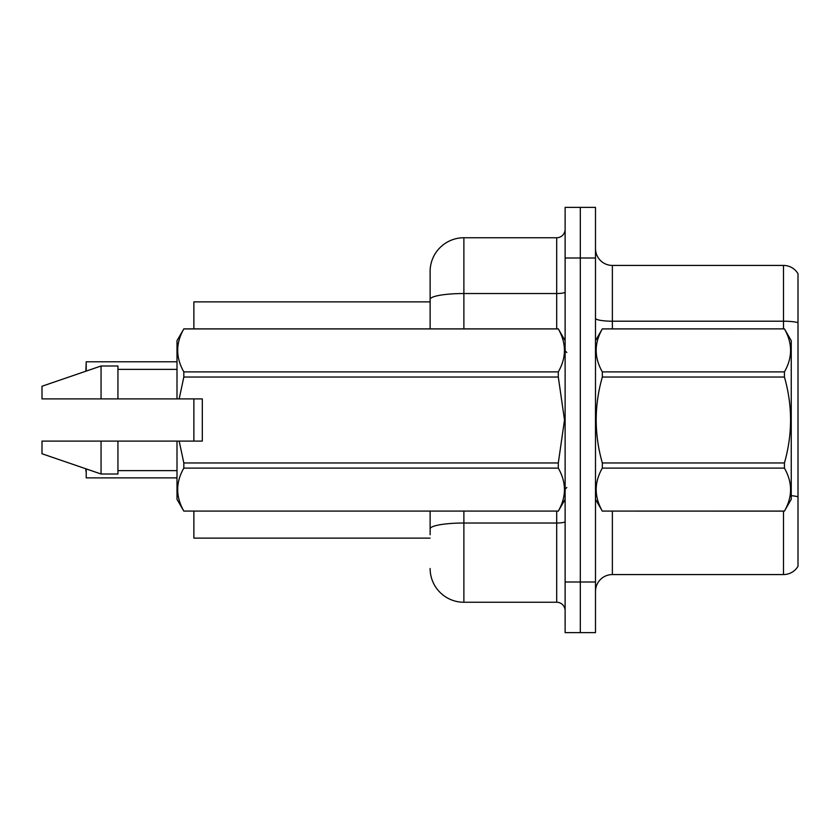 <?xml version="1.0" encoding="UTF-8"?>
<svg xmlns="http://www.w3.org/2000/svg" width="840" height="840" viewBox="0 0 840 840"><rect width="100%" height="100%" fill="white"/><g stroke="black" fill="none" stroke-linecap="round" stroke-linejoin="round"><path stroke-width="1.26" d="M430.122 328.87L430.122 299.387L430.122 301.875L193.872 301.875L193.872 328.87M193.872 441.094L193.872 398.906M430.122 538.125L193.872 538.125L193.872 511.13M595.497 591.454A16.873 16.873 0 0 1 612.371 574.571L783.489 574.571L783.489 511.13M580.314 582.005L580.314 632.625L595.497 632.625L595.497 582.005L580.314 582.005L580.314 632.625L565.121 632.625L565.121 582.005L580.314 582.005L580.314 257.995L580.314 582.005M565.121 582.005L565.121 207.375L580.314 207.375L580.314 257.995L580.314 207.375L595.497 207.375L595.497 582.005M798 273.693A16.873 16.873 0 0 0 783.489 265.43A16.873 16.873 0 0 1 798 273.693L798 566.307A16.873 16.873 0 0 1 783.489 574.571M798 322.633L798 323.547L798 322.633A16.873 2.929 180 0 0 783.489 321.206L783.489 265.43L612.371 265.43A16.873 16.873 0 0 1 595.497 248.546A16.873 16.873 0 0 0 612.371 265.43L612.371 328.87M798 323.547L798 496.786A16.873 2.929 180 0 0 791.249 495.684M430.122 534.755L430.122 511.13M463.88 511.13L463.88 602.249L556.689 602.249L556.689 511.13M463.88 237.752L463.88 293.528A33.747 5.859 180 0 0 430.122 299.387L430.122 271.498A33.747 33.747 0 0 1 463.88 237.752L556.689 237.752A8.442 8.442 0 0 0 565.121 229.309M430.122 271.498L430.122 290.062M565.121 610.691A8.442 8.442 0 0 0 556.689 602.249M463.88 602.249A33.747 33.747 0 0 1 430.122 568.501M85.88 371.207L86.216 361.788L176.999 361.788M595.497 340.683L602.322 328.87L784.434 328.87L791.249 340.683L791.249 499.317L784.434 511.077C792.603 496.818 792.603 482.496 784.434 468.122L602.322 468.122C594.153 482.381 594.153 496.703 602.322 511.077L784.434 511.13M784.434 328.87L602.322 328.923C594.153 343.182 594.153 357.504 602.322 371.879L602.322 377.044C594.153 405.615 594.153 434.249 602.322 462.956L602.322 468.122M602.322 371.879L784.434 371.879C792.603 357.62 792.603 343.298 784.434 328.923M784.434 371.879L784.434 377.044L602.322 377.044M602.322 462.956L784.434 462.956C792.603 434.249 792.603 405.615 784.434 377.044M784.434 462.956L784.434 468.122M595.497 499.317L602.322 511.13M602.322 511.077L784.434 511.077M179.183 398.906L202.314 398.906L202.314 441.094L179.183 441.094L183.823 462.956L558.306 462.956L564.512 420L558.306 377.044L183.823 377.044L179.183 398.906L176.999 398.906L176.999 340.683L183.823 328.923C175.655 343.182 175.655 357.504 183.823 371.879L558.306 371.879C566.475 357.62 566.475 343.298 558.306 328.923L183.823 328.923M558.306 462.956L558.306 468.122L183.823 468.122C175.655 482.381 175.655 496.703 183.823 511.077L558.306 511.077C566.475 496.818 566.475 482.496 558.306 468.122M179.183 441.094L176.999 441.094L176.999 499.317L183.823 511.13M183.823 462.956L183.823 468.122M176.999 441.094L117.936 441.094L117.936 474.002L101.062 474.002L101.062 441.094L42 441.094L42 453.747L101.062 474.002M117.936 441.094L101.062 441.094M42 441.094L64.323 441.094M565.121 340.683L558.306 328.923M558.306 371.879L558.306 377.044M183.823 511.077L558.306 511.077M183.823 371.879L183.823 377.044M101.062 365.999L101.062 398.906L42 398.906L42 386.253L101.062 365.999L117.936 365.999L117.936 398.906L176.999 398.906M101.062 398.906L117.936 398.906M85.88 471.125L85.88 468.794M86.216 468.909L86.216 477.876L176.999 477.876M612.371 511.13L612.371 574.571M783.489 328.87L783.489 321.206L612.371 321.206A16.873 2.929 0 0 1 595.497 318.276M595.497 257.995L565.121 257.995M565.121 521.567A8.442 1.47 0 0 1 556.689 523.026L463.88 523.026A33.747 5.859 180 0 0 430.122 528.885M463.88 328.87L463.88 293.528L556.689 293.528L556.689 237.752M556.689 328.87L556.689 293.528A8.442 1.47 0 0 0 565.121 292.068M86.216 361.788L86.216 371.091M566.811 352.495L565.121 350.816M565.121 499.317L558.306 511.13M117.936 470.62L176.999 470.62M183.823 328.87L558.306 328.87M117.936 369.38L176.999 369.38M566.811 487.505L565.121 489.185"/></g></svg>
